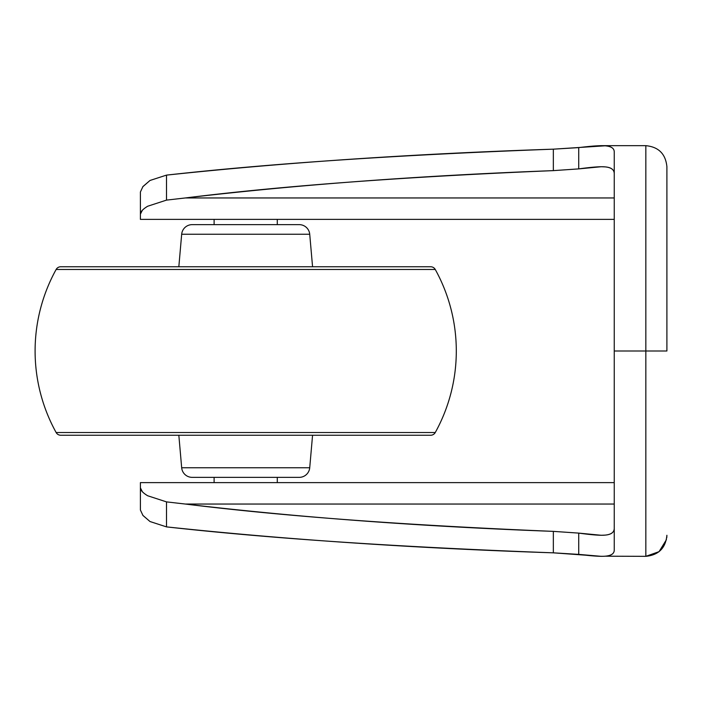<?xml version="1.0" encoding="UTF-8"?>
<svg xmlns="http://www.w3.org/2000/svg" width="702" height="702" viewBox="0 0 702 702"><rect width="100%" height="100%" fill="white"/><g stroke="black" fill="none" stroke-linecap="round" stroke-linejoin="round"><path stroke-width="1.05" d="M277.29 482.625L277.29 477.36L277.29 482.625M277.29 224.64L277.29 219.375L277.29 224.64M214.11 219.375L214.11 224.64L214.11 219.375M214.11 477.36L214.11 482.625L214.11 477.36M666.9 166.962L666.9 351L645.84 351L645.84 556.177L645.84 351L614.25 351L614.25 152.009C614.303 148.385 611.231 146.314 605.045 145.805C600.438 145.402 591.672 146.007 578.729 147.613L578.729 168.892L578.729 147.613L553.343 149.166L553.343 170.63L578.729 168.892L553.343 170.63C420.761 175.588 298.087 184.696 185.328 197.955L166.506 200.114L166.506 175.114C286.591 162.364 415.531 153.712 553.343 149.166L553.343 170.63C404.791 176.799 282.116 185.907 185.328 197.955L614.25 197.955L185.328 197.955L166.506 200.114L166.506 175.114L150.017 180.467L166.506 175.114C270.182 163.531 399.131 154.888 553.343 149.166L605.045 145.805C611.179 146.235 614.25 148.306 614.25 152.009L614.25 351L645.84 351L645.84 145.823L645.84 351L666.9 351L666.9 197.955M142.752 186.785L150.017 180.467L142.954 186.53L140.4 191.988L142.954 186.53L140.4 191.988L140.4 219.375L614.25 219.375L140.4 219.375L140.4 214.154L142.287 210.424M142.287 491.576L140.4 487.846L140.4 482.625L614.25 482.625L140.4 482.625L140.4 510.012L142.954 515.47L150.017 521.533L142.954 515.47L150.017 521.533L166.506 526.886L150.017 521.533L142.866 515.365M666.821 537.091L666.9 535.275C665.645 548.06 658.625 555.08 645.84 556.335L605.071 556.195C611.24 555.677 614.303 553.615 614.25 549.991L614.25 351L614.25 549.991C614.25 553.694 611.188 555.756 605.071 556.195C600.464 556.598 591.689 556.002 578.729 554.387L578.729 533.108L553.343 531.37L578.729 533.108C591.672 534.898 600.456 535.573 605.063 535.117C611.249 534.538 614.311 532.23 614.25 528.176C614.25 532.327 611.188 534.634 605.063 535.117L601.281 535.275L578.729 533.108L578.729 554.387L601.281 556.335L553.343 552.834C399.131 547.112 270.182 538.469 166.506 526.886L166.506 501.886L185.328 504.045L614.25 504.045L185.328 504.045C297.946 517.356 420.621 526.465 553.343 531.37C404.791 525.201 282.116 516.093 185.328 504.045L166.506 501.886L147.631 495.744L166.506 501.886L166.506 526.886C286.591 539.636 415.531 548.288 553.343 552.834C415.531 548.288 286.591 539.636 166.506 526.886M645.84 145.665C658.625 146.92 665.645 153.94 666.9 166.725C665.645 153.94 658.625 146.92 645.84 145.665L600.745 145.665M370.954 521.533L371.7 521.533L370.954 521.533M145.691 207.502L147.499 206.335M145.621 207.546L147.622 206.256L166.506 200.114L147.631 206.256C142.804 209.214 140.4 211.837 140.4 214.154L140.4 191.988M578.729 168.892L601.281 166.725L605.089 166.883C611.196 167.366 614.25 169.682 614.25 173.824C614.311 169.779 611.258 167.462 605.089 166.883C600.482 166.427 591.689 167.094 578.729 168.892M140.4 510.012L140.4 487.846C140.4 490.163 142.813 492.795 147.631 495.744L145.604 494.445M553.343 531.37L553.343 552.834L553.343 531.37M605.045 556.195C600.438 556.598 591.672 555.993 578.729 554.387L553.343 552.834M145.691 494.498L147.499 495.665M553.343 149.166C415.531 153.712 286.591 162.364 166.506 175.114M309.722 467.751L181.678 467.751A10.53 10.53 0 0 0 192.172 477.36L299.227 477.36A10.53 10.53 0 0 0 309.722 467.751L312.565 435.24L309.722 467.751A10.53 10.53 0 0 1 299.227 477.36L192.172 477.36A10.53 10.53 0 0 1 181.678 467.751L309.722 467.751M178.834 435.24L181.678 467.751L178.834 435.24M435.266 432.52L56.134 432.52A5.265 5.265 0 0 0 60.741 435.24L430.659 435.24A5.265 5.265 0 0 0 435.266 432.52A168.48 168.48 0 0 0 435.266 269.48L56.134 269.48A168.48 168.48 0 0 0 56.134 432.52L435.266 432.52A5.265 5.265 0 0 1 430.659 435.24L60.741 435.24A5.265 5.265 0 0 1 56.134 432.52A168.48 168.48 0 0 1 56.134 269.48L435.266 269.48A5.265 5.265 0 0 0 430.659 266.76L60.741 266.76A5.265 5.265 0 0 0 56.134 269.48A5.265 5.265 0 0 1 60.741 266.76L430.659 266.76A5.265 5.265 0 0 1 435.266 269.48A168.48 168.48 0 0 1 435.266 432.52M309.722 234.249L181.678 234.249L178.834 266.76L181.678 234.249L309.722 234.249A10.53 10.53 0 0 0 299.227 224.64L192.172 224.64A10.53 10.53 0 0 0 181.678 234.249A10.53 10.53 0 0 1 192.172 224.64L299.227 224.64A10.53 10.53 0 0 1 309.722 234.249L312.565 266.76L309.722 234.249M645.84 556.335L659.064 551.658L666.435 539.671M666.742 537.846L666.812 537.206"/></g></svg>
